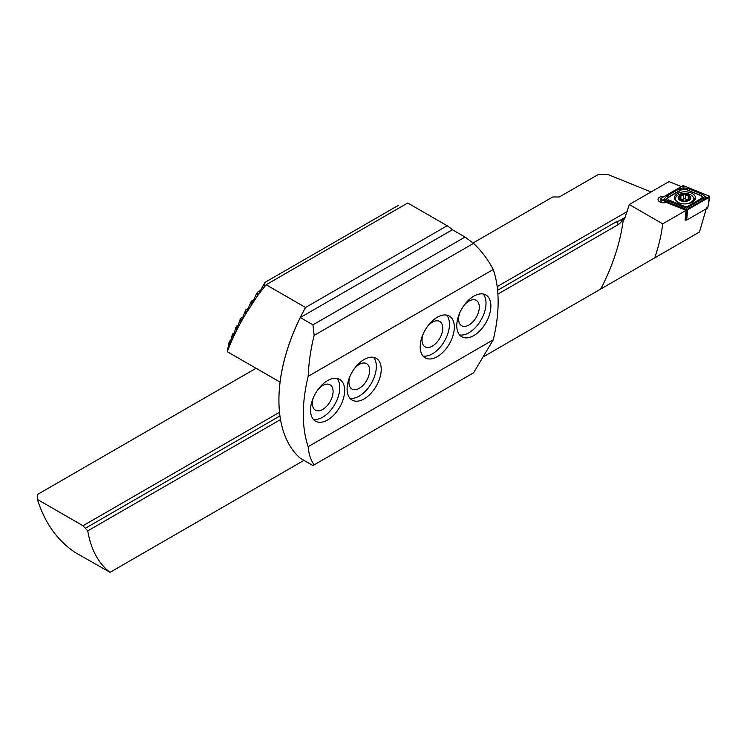 <?xml version="1.0" encoding="UTF-8"?>
<svg xmlns="http://www.w3.org/2000/svg" width="747" height="747" viewBox="0 0 747 747"><rect width="100%" height="100%" fill="white"/><g stroke="black" fill="none" stroke-linecap="round" stroke-linejoin="round"><path stroke-width="1.12" d="M685.858 219.777L685.102 220.216L686.045 210.365L666.352 202.409A5.687 3.287 180 0 1 659.685 201.821A5.687 3.287 180 0 1 658.014 199.496A5.687 3.287 180 0 1 664.55 196.256M256.025 368.299L37.714 494.337L37.35 499.407C45.716 525.094 58.443 541.005 74.803 552.276L110.042 572.323A137.868 79.593 -60 0 1 87.763 530.874L82.992 525.748L279.509 412.288M37.35 499.407L82.992 525.748M473.056 242.99L552.78 196.965L559.372 196.965L598.235 174.527L607.983 174.527L651.076 191.951M497.175 286.624L627.181 211.569M629.273 204.538L662.701 223.839C661.478 234.577 658.817 245.912 654.717 257.864L600.719 289.033A137.868 79.593 120 0 0 623.278 219.777L624.623 218.824L629.273 204.538L668.985 181.605L681.292 186.582M706.503 207.862L699.472 232.018L654.717 257.864M621.99 220.514A6.891 3.978 120 0 1 618.32 224.558L616.592 221.579L623.988 219.609M616.592 221.579L497.595 290.284M279.948 415.939L85.756 528.054M110.042 572.323L303.964 460.367M484.187 356.319L600.719 289.033M662.701 223.839L686.045 210.365M618.32 224.558L497.894 294.085M280.508 419.59L87.763 530.874M679.574 199.58A5.771 3.333 0 0 0 684.457 201.214L689.5 199.58L688.697 198.142L689.49 196.172A5.771 3.333 0 0 0 684.803 194.556L684.392 194.547A5.771 3.333 0 0 0 679.686 196.078L679.471 196.284A5.771 3.333 0 0 0 678.762 197.843A5.771 3.333 0 0 0 679.425 199.43L684.457 201.214A5.771 3.333 0 0 0 689.5 199.58A5.771 3.333 0 0 0 689.64 196.321L689.35 197.171M679.471 196.284L680.368 198.086L679.34 199.197M679.396 196.526L679.751 197.105M693.58 198.73A9.048 5.22 0 0 0 693.58 198.655A9.048 5.22 0 0 0 684.654 193.436A9.048 5.22 0 0 0 675.493 198.59A9.048 5.22 0 0 0 675.484 198.655A9.048 5.22 0 0 0 684.42 203.884A9.048 5.22 0 0 0 693.58 198.73M684.457 201.466A6.2 3.586 0 0 0 690.742 197.927A6.2 3.586 0 0 0 684.616 194.304A6.2 3.586 0 0 0 678.332 197.834A6.2 3.586 0 0 0 684.457 201.466M693.496 201.41A9.048 5.22 0 0 0 693.58 200.766A9.048 5.22 0 0 0 693.58 200.7A9.048 5.22 0 0 0 693.58 200.626M680.368 199.907L680.368 198.086M684.392 194.547L679.686 196.078M689.49 196.172L684.803 194.556M689.5 199.58L689.313 198.87L689.313 199.729M688.697 198.151L688.697 199.953M680.368 199.794A1.158 0.663 180 0 1 680.9 199.822A2.017 1.167 0 0 0 683.468 198.991A1.158 0.663 180 0 1 684.597 198.478A1.158 0.663 180 0 1 685.718 199.001A2.017 1.167 0 0 0 688.248 199.869A1.158 0.663 180 0 1 688.697 199.851M692.404 202.157A10.514 6.069 0 0 0 695.485 197.862A10.514 6.069 0 0 0 688.995 192.25A10.514 6.069 0 0 0 677.538 193.566A10.514 6.069 0 0 0 674.466 197.862A10.514 6.069 0 0 0 680.956 203.464A10.514 6.069 0 0 0 692.404 202.157M685.942 189.598A3.446 1.989 0 0 0 681.535 189.822L668.845 197.143A3.446 1.989 0 0 0 669.312 200.187L684 206.125A3.446 1.989 0 0 0 688.417 205.901L701.097 198.581A3.446 1.989 0 0 0 700.639 195.537L686.437 189.598L683.533 189.084L681.535 189.822M684.056 185.919A1.382 0.794 0 0 0 682.291 186.012L660.693 198.478A1.382 0.794 0 0 0 660.301 199.104A1.382 0.794 0 0 0 660.88 199.692L685.895 209.804A1.382 0.794 0 0 0 687.66 209.711L709.248 197.245A1.382 0.794 0 0 0 709.65 196.75A1.382 0.794 0 0 0 709.071 196.031L684.056 185.919L683.262 187.226L682.291 186.012M685.195 219.506L686.652 220.094L707.811 207.881L709.248 197.245L708.277 197.339L709.071 196.031M686.652 220.094L687.66 209.711L685.895 209.804L685.942 210.327M706.438 198.048L686.624 209.655L663.551 200.215L665.418 199.972L663.513 199.925L666.529 196.218L679.219 188.888L683.318 187.852L687.828 188.459L702.516 194.397L706.391 197.759L704.533 198.002L708.277 197.339M679.219 188.888A2.409 1.391 60 0 0 680.919 189.878L668.238 197.199L665.801 199.804L686.418 208.142L686.689 209.804M663.233 200.084L660.88 199.692L661.132 202.428M683.533 189.084L683.262 187.226M686.418 208.142L704.15 197.862L700.639 195.537M280.097 382.119L227.275 351.697L229.012 342.359L229.506 341.164L229.628 344.965L232.186 335.058L232.756 333.816L232.877 337.616L235.865 327.457L236.528 326.168L236.612 329.987L240.086 319.557L240.842 318.203L240.861 322.06L245.744 309.902L245.866 313.712C238.648 325.487 232.448 338.148 227.275 351.697M305.551 307.484L447.136 225.743L407.731 202.988L266.147 284.738L305.551 307.484A137.868 79.593 120 0 0 280.032 382.156M447.136 225.743A137.868 79.593 -60 0 1 452.682 229.927M266.147 284.738L257.986 295.093L245.875 313.693M264.942 286.269L264.251 286.652L264.942 282.403L257.986 295.093M257.472 296.157L257.659 292.077L256.538 293.636L251.132 305.29L251.309 301.209L246.314 312.75M230.879 340.371L229.506 341.164M398.543 205.266L264.942 282.403M260.217 290.602L257.659 292.077M253.672 299.855L251.309 301.209M247.901 308.651L245.744 309.902M242.803 317.073L240.842 318.203M238.293 325.15L236.528 326.168M234.334 332.91L232.756 333.816M456.762 325.711A24.128 13.932 120 0 0 461.767 336.757A24.128 13.932 120 0 0 480.358 330.295A24.128 13.932 120 0 0 490.882 306.009A24.128 13.932 120 0 0 485.886 294.972A24.128 13.932 120 0 0 467.295 301.433A24.128 13.932 120 0 0 456.762 325.711M459.573 334.917A24.128 13.932 120 0 0 477.044 325.711A24.128 13.932 120 0 0 486.008 303.198A24.128 13.932 120 0 0 483.206 293.991M459.769 312.816A14.651 8.46 120 0 0 458.593 319.025A14.651 8.46 120 0 0 461.627 325.729A14.651 8.46 120 0 0 472.916 321.808A14.651 8.46 120 0 0 479.313 307.064A14.651 8.46 120 0 0 476.278 300.359A14.651 8.46 120 0 0 464.158 305.215M420.206 346.813A24.128 13.932 120 0 0 425.211 357.86A24.128 13.932 120 0 0 443.802 351.398A24.128 13.932 120 0 0 454.325 327.121A24.128 13.932 120 0 0 449.33 316.074A24.128 13.932 120 0 0 430.739 322.536A24.128 13.932 120 0 0 420.206 346.813M423.017 356.02A24.128 13.932 120 0 0 440.487 346.823A24.128 13.932 120 0 0 449.451 324.301A24.128 13.932 120 0 0 446.65 315.094M423.213 333.918A14.651 8.46 120 0 0 422.036 340.137A14.651 8.46 120 0 0 425.071 346.841A14.651 8.46 120 0 0 436.36 342.91A14.651 8.46 120 0 0 442.756 328.176A14.651 8.46 120 0 0 439.722 321.471A14.651 8.46 120 0 0 427.601 326.318M347.094 389.028A24.128 13.932 120 0 0 352.089 400.075A24.128 13.932 120 0 0 370.689 393.613A24.128 13.932 120 0 0 381.213 369.326A24.128 13.932 120 0 0 376.217 358.289A24.128 13.932 120 0 0 357.626 364.751A24.128 13.932 120 0 0 347.094 389.028M349.904 398.235A24.128 13.932 120 0 0 367.375 389.028A24.128 13.932 120 0 0 376.339 366.516A24.128 13.932 120 0 0 373.537 357.309M350.1 376.133A14.651 8.46 120 0 0 348.924 382.343A14.651 8.46 120 0 0 351.958 389.047A14.651 8.46 120 0 0 363.247 385.125A14.651 8.46 120 0 0 369.644 370.381A14.651 8.46 120 0 0 366.609 363.677A14.651 8.46 120 0 0 354.489 368.532M310.537 410.131A24.128 13.932 120 0 0 315.533 421.177A24.128 13.932 120 0 0 334.124 414.716A24.128 13.932 120 0 0 344.656 390.438A24.128 13.932 120 0 0 339.661 379.392A24.128 13.932 120 0 0 321.07 385.854A24.128 13.932 120 0 0 310.537 410.131M313.348 419.338A24.128 13.932 120 0 0 330.818 410.14A24.128 13.932 120 0 0 339.782 387.618A24.128 13.932 120 0 0 336.981 378.412M313.544 397.236A14.651 8.46 120 0 0 312.367 403.455A14.651 8.46 120 0 0 315.402 410.159A14.651 8.46 120 0 0 326.691 406.228A14.651 8.46 120 0 0 333.087 391.493A14.651 8.46 120 0 0 330.053 384.789A14.651 8.46 120 0 0 317.933 389.635M314.16 464.849L312.946 465.558L300.303 458.256A137.868 79.593 -60 0 1 300.303 317.55L452.383 229.749L465.017 237.051L473.551 243.373C481.208 250.516 487.772 259.218 493.253 269.471A137.868 79.593 -60 0 1 493.253 339.82L473.551 372.828L314.16 464.849C310.733 460.152 308.744 454.092 308.175 446.678L493.253 339.82M308.175 446.678A137.868 79.593 -60 0 1 308.175 376.32L493.253 269.471M308.175 376.32C308.744 362.584 310.733 348.942 314.16 335.403L473.551 243.373M314.16 335.403L312.946 324.842L465.017 237.051M312.946 324.842L300.303 317.55M618.656 221.103L625.174 217.34M679.714 199.682L679.714 198.805M680.9 199.822L680.9 195.985M683.468 198.991L683.468 195.154M685.718 199.001L685.718 195.172M688.248 199.869L688.248 196.041M675.484 199.514A10.15 5.855 0 0 0 675.176 200.065M695.102 199.477A10.514 6.069 0 0 0 693.319 197.404M694.766 200.065A10.15 5.855 0 0 0 693.58 198.487M686.689 218.32L686.026 211.224M675.493 198.478A10.514 6.069 0 0 0 674.84 199.477M661.674 199.692L660.693 198.478M702.516 194.397L701.134 195.537L686.437 189.598A2.409 1.13 -68 0 0 687.828 188.459M703.413 200.317A2.409 1.391 60 0 1 701.704 199.337L701.097 198.581M690.732 207.638L688.417 205.901M682.123 208.077L684 206.125M667.435 202.138A2.409 1.13 -68 0 0 668.817 200.999L669.312 200.187M666.529 196.218L668.845 197.143M257.752 295.896L257.22 296.204M675.484 200.476L675.484 198.655M693.58 200.7L693.58 198.655M708.277 205.855L709.65 196.75M660.787 202.316L660.301 199.104"/></g></svg>

